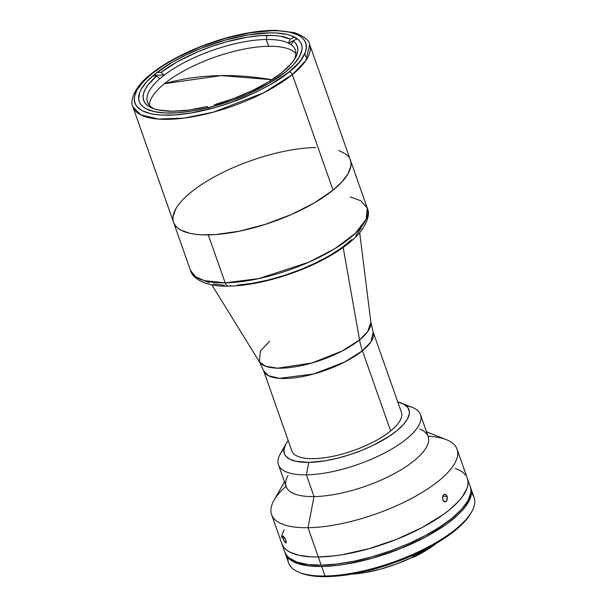 <?xml version="1.0" encoding="UTF-8"?>
<svg xmlns="http://www.w3.org/2000/svg" width="607" height="607" viewBox="0 0 607 607"><rect width="100%" height="100%" fill="white"/><g stroke="black" fill="none" stroke-linecap="round" stroke-linejoin="round"><path stroke-width="0.91" d="M221.259 75.594L164.383 83.698A381.059 256.951 50.9 0 1 221.259 75.594A381.059 256.951 50.9 0 1 271.951 79.729L221.259 75.594M350.193 159.58L350.967 162.684L350.892 166.06L348.175 173.519L342.143 181.645L333.038 190.15L292.346 74.6A93.728 32.497 160.6 0 1 198.148 115.762A93.728 32.497 160.6 0 1 132.88 106.809L140.748 114.86L158.457 119.093L184.316 118.069L213.603 112.09L263.764 92.765L292.346 74.6A3.073 2.071 -129.1 0 0 289.061 71.914C280.95 79.244 265.98 87.757 244.151 97.469C222.45 106.695 191.524 115.011 168.397 115.193C118.236 115.391 133.646 86.391 151.606 73.993A3.073 2.071 -129.1 0 0 150.597 74.35A3.073 2.071 50.9 0 1 151.606 73.993L142.789 82.218L136.962 90.079L134.329 97.287L134.253 100.557L135.012 103.562L136.583 106.271L142.129 110.702L150.68 113.684L155.984 114.586L161.91 115.095L175.385 114.89L190.583 113.077L215.333 107.5L232.208 102.09L256.458 91.953L271.026 84.221L289.061 71.914L297.87 63.689L301.171 59.698L305.427 52.126L306.33 48.621L306.406 45.35L305.647 42.346L304.077 39.637L301.694 37.255L298.53 35.206L289.979 32.232L278.75 30.813L272.262 30.714L250.076 32.831L225.326 38.408L200.151 46.959L176.705 57.748L163.055 65.731L151.606 73.993C159.709 66.664 174.679 58.151 196.509 48.439C218.209 39.212 249.143 30.896 272.262 30.714C322.423 30.517 307.013 59.516 289.061 71.914A3.073 2.071 50.9 0 1 292.346 74.6L305.996 60.366L309.691 44.539A93.728 32.497 160.6 0 1 292.346 74.6L333.038 190.15A93.728 32.497 -19.4 0 0 350.383 160.089A93.728 32.497 160.6 0 1 306.429 207.283A93.728 32.497 160.6 0 1 208.284 234.894A93.728 32.497 160.6 0 1 173.572 222.352A93.728 32.497 -19.4 0 0 238.839 231.305A93.728 32.497 -19.4 0 0 333.038 190.15L314.388 202.875L291.231 214.59L265.547 224.302L239.56 231.161L215.508 234.583L201.577 234.795L195.454 234.264L189.968 233.331L181.129 230.25L177.859 228.133L175.393 225.667L173.564 222.337A93.728 32.497 160.6 0 1 217.526 175.165A93.728 32.497 160.6 0 1 315.67 147.547M155.096 73.94A86.042 29.834 160.6 0 1 241.571 36.154A86.042 29.834 160.6 0 1 301.489 44.372A86.042 29.834 160.6 0 1 285.563 71.967A86.042 29.834 160.6 0 1 199.088 109.753A86.042 29.834 160.6 0 1 139.17 101.536A86.042 29.834 160.6 0 1 155.096 73.94L155.824 76.019L155.096 73.94L172.213 62.263L186.038 54.926L201.175 48.279L225.076 40.168L248.567 34.872L269.622 32.861L275.783 32.953L286.436 34.303L290.836 35.532L297.559 39.068L299.82 41.337L301.315 43.901L302.028 46.754L301.952 49.857L299.463 56.701L293.925 64.16L285.563 71.967L268.446 83.645L247.186 94.411L231.601 100.61L207.609 107.849L192.093 111.035L177.669 112.758L164.884 112.955L154.224 111.612L146.105 108.782L143.1 106.84L140.839 104.571L139.344 102.006L138.631 99.153L139.564 92.727L141.196 89.214L146.735 81.748L155.096 73.94M269.607 341.255L260.471 351.021L259.295 361.689L263.613 370.725L291.846 450.887A58.082 20.137 -19.4 0 0 332.287 456.434A58.082 20.137 -19.4 0 0 390.658 430.924L362.432 350.77A58.082 20.137 160.6 0 1 304.061 376.279A58.082 20.137 160.6 0 1 263.613 370.725L268.491 375.718L279.463 378.343L313.637 374.003L344.723 362.03L362.432 350.77A61.459 41.443 50.9 0 1 359.549 339.897L367.645 331.665L370.885 322.393L373.184 332.143L370.892 341.953L362.432 350.77L390.658 430.924A58.082 20.137 -19.4 0 0 401.409 412.297L373.184 332.143A58.082 20.137 160.6 0 1 362.432 350.77A61.459 41.443 -129.1 0 1 359.549 339.897L343.175 247.451L359.549 339.897A59.319 20.562 -19.4 0 0 370.885 322.393L359.708 232.762M259.295 361.689A59.319 20.562 -19.4 0 0 301.99 365.513A59.319 20.562 -19.4 0 0 359.549 339.897L342.219 350.998L311.975 362.994L277.513 368.199L265.494 366.203L259.295 361.689L211.843 284.835M266.298 39.485A78.364 27.171 160.6 0 1 288.477 43.112A78.364 27.171 160.6 0 1 291.322 44.819A78.364 27.171 160.6 0 1 295.313 49.971A78.364 27.171 160.6 0 1 294.258 59.668A78.364 27.171 -19.4 0 0 291.322 44.819L293.06 40.844A81.437 28.233 160.6 0 1 295.283 57.991A81.437 28.233 160.6 0 1 214.544 104.708L214.119 106.157L214.544 104.708L233.816 98.463L252.262 90.655L268.719 81.763L282.187 72.347L291.808 62.984L294.979 58.515L296.99 54.266L297.809 50.32L297.415 46.731L295.829 43.552L293.06 40.844L297.293 38.863L293.06 40.844L291.322 44.819A78.364 27.171 -19.4 0 0 288.477 43.112A78.364 27.171 -19.4 0 0 266.298 39.485A78.364 27.171 -19.4 0 0 164.269 75.109L160.976 72.423A81.437 28.233 160.6 0 1 267.095 35.335L266.298 39.485L267.095 35.335A81.437 28.233 160.6 0 1 290.214 39.129L288.477 43.112L292.991 41.003L288.477 43.112L290.214 39.129L294.524 37.118L290.214 39.129L280.351 36.185L274.106 35.494L261.018 35.593L247.808 37.133L226.305 41.868L211.593 46.466L197.199 52.043L177.343 61.762L160.976 72.423L156.932 72.483L160.976 72.423L164.269 75.109A78.364 27.171 -19.4 0 0 159.869 78.69A78.364 27.171 -19.4 0 0 154.39 108.926A78.364 27.171 160.6 0 1 147.486 102.029A78.364 27.171 160.6 0 1 159.869 78.69A78.364 27.171 160.6 0 1 164.269 75.109A78.364 27.171 160.6 0 1 266.298 39.485L268.689 46.284L266.298 39.485M295.859 53.598A78.364 27.171 -19.4 0 0 268.689 46.284A78.364 27.171 -19.4 0 0 191 67.142A78.364 27.171 -19.4 0 0 149.337 105.201M207.298 106.574A81.437 28.233 160.6 0 1 152.539 108.258A81.437 28.233 160.6 0 1 156.576 76.004L159.869 78.69L156.576 76.004L152.577 76.065L156.576 76.004L147.751 85.284L145.012 89.684L143.449 93.819L143.085 97.644L143.935 101.081L145.968 104.085L149.17 106.612L153.488 108.615L158.844 110.072L172.35 111.24L188.845 110.049L207.298 106.574L206.873 108.031L207.298 106.574L208.618 108.069M156.105 75.23L164.269 75.109L156.105 75.23M230.599 285.404A6.146 4.006 -90.9 0 1 228.725 286.109A6.146 4.006 -90.9 0 1 225.167 282.832L204.233 280.601L195.621 276.731L190.454 270.29A93.728 32.497 -19.4 0 0 225.167 282.832L208.284 234.894L225.167 282.832A93.728 32.497 -19.4 0 0 323.311 255.213A93.728 32.497 -19.4 0 0 367.265 208.019L366.196 219.188L355.224 233.445L334.889 248.635L308.963 262.148L258.772 278.605L225.167 282.832A6.146 4.006 89.1 0 0 228.725 286.109M237.352 285.108L252.034 283.355L267.824 280.108L284.114 275.502L300.268 269.705L315.678 262.945L329.745 255.479L341.931 247.595L351.772 239.59M355.687 235.645L361.317 228.05M205.227 281.056L209.013 282.68M213.489 283.939L224.332 285.305M338.782 150.46L346.104 154.315L348.562 156.781M172.987 219.764L173.063 216.38L175.78 208.929M186 196.577L190.924 192.298M350.33 196.934L360.907 200.803L367.265 208.019L309.691 44.539C309.198 40.244 304.061 36.276 294.266 32.619L275.957 30.35C265.039 30.267 252.785 31.723 239.188 34.705C206.63 41.754 170.673 57.794 150.619 74.327C132.857 88.159 130.057 102.022 132.88 106.809L190.454 270.29C191.949 277.923 205.447 287.043 228.778 286.109C256.374 285.874 295.92 274.523 325.086 258.628C341.908 249.553 354.131 240.069 361.764 230.182C368.039 220.675 369.868 213.292 367.265 208.019M419.938 429.164A75.291 26.101 160.6 0 1 403.89 468.027A75.291 26.101 160.6 0 1 314.024 496.579L308.007 527.711A98.334 34.091 160.6 0 1 271.587 514.554L284.759 551.975A98.334 34.091 -19.4 0 0 321.179 565.132L318.311 556.976L321.179 565.132A98.334 34.091 -19.4 0 0 424.156 536.163A98.334 34.091 -19.4 0 0 470.273 486.647L467.398 478.491A98.334 34.091 160.6 0 1 421.281 528.007A98.334 34.091 160.6 0 1 318.311 556.976L333.933 555.875L342.378 554.677L369.223 548.622L396.538 539.35L421.964 527.642L443.315 514.524L449.195 510.024L458.755 501.109L462.337 496.769L466.95 488.559L467.929 484.758L468.012 481.207L467.193 477.952L468.012 481.207L467.929 484.758L466.95 488.559L462.337 496.769L458.755 501.109L449.195 510.024L443.315 514.524L421.964 527.642L396.538 539.35L369.223 548.622L342.378 554.677L333.933 555.875L318.311 556.976A98.334 34.091 160.6 0 1 281.891 543.819A98.334 34.091 -19.4 0 0 318.311 556.976A98.334 34.091 -19.4 0 0 421.281 528.007A98.334 34.091 -19.4 0 0 467.398 478.491L457.094 449.226A98.334 34.091 160.6 0 1 410.977 498.742A98.334 34.091 160.6 0 1 308.007 527.711L318.311 556.976L311.27 556.862L318.311 556.976L308.007 527.711A98.334 34.091 -19.4 0 0 425.378 490.418A98.334 34.091 -19.4 0 0 446.342 439.658L426.509 431.774M465.486 475.015L462.906 472.428L459.469 470.205L455.22 468.384L459.469 470.205L462.906 472.428L465.486 475.015M284.213 529.729L282.338 533.75L281.36 537.552L282.338 533.75L284.213 529.729M281.883 543.796L283.803 547.286L286.383 549.881L289.82 552.097L299.092 555.329L311.27 556.862L299.092 555.329L289.82 552.097L286.383 549.881L283.803 547.286L281.883 543.796M470.068 486.108L470.888 489.363L470.804 492.914L467.951 500.729L461.623 509.265L452.071 518.181L439.643 527.142L424.832 535.799L408.208 543.826L390.4 550.913L372.091 556.778L354.002 561.209L336.809 564.032L321.179 565.132L307.719 564.472L296.937 562.074L289.258 558.038L286.671 555.443L284.751 551.953M445.234 501.883L443.36 501.018L442.442 498.415L443.027 495.608L444.711 494.235L445.667 494.394L447.124 496.268L442.708 496.336L447.124 496.268L447.427 497.71L446.585 501.048L445.72 501.746L444.241 501.731L442.533 499.151L443.027 495.608L443.785 494.659L445.197 494.242L447.124 496.268L446.919 500.517L445.03 501.906M428.072 436.198A98.334 34.091 160.6 0 1 457.094 449.226M283.173 536.042L285.594 539.585L286.026 542.901L284.592 541.778L283.014 538.553L284.66 537.779L283.014 538.553L282.65 537.316L282.604 536.125L283.173 536.042L285.282 538.902L286.193 541.505L286.254 542.43L285.563 542.833L283.568 539.919L282.551 536.413M278.484 464.757A75.291 26.101 160.6 0 1 284.084 448.603A75.291 26.101 -19.4 0 0 280.305 453.884A75.291 26.101 -19.4 0 0 306.368 474.833A75.291 26.101 160.6 0 1 278.484 464.757L286.14 486.511A75.291 26.101 -19.4 0 0 314.024 496.579A75.291 26.101 -19.4 0 0 392.866 474.401A75.291 26.101 -19.4 0 0 428.17 436.494L420.514 414.74A75.291 26.101 160.6 0 1 385.21 452.647A75.291 26.101 160.6 0 1 306.368 474.833L314.024 496.579L306.368 474.833A75.291 26.101 -19.4 0 0 396.234 446.282A75.291 26.101 -19.4 0 0 412.282 407.411L401.72 403.215A66.072 22.907 160.6 0 1 387.638 437.321A66.072 22.907 160.6 0 1 308.773 462.382L306.368 474.833L308.773 462.382L324.95 460.834L336.855 458.384L349.146 454.909L361.332 450.538L372.956 445.439L388.366 436.858L396.712 430.833L403.139 424.839L407.388 419.111L409.3 413.86L409.361 411.478L407.661 407.312L403.617 404.08L397.388 401.91M406.03 405.658A75.291 26.101 160.6 0 1 420.514 414.74M397.782 402.001A66.072 22.907 160.6 0 1 401.72 403.215M288.219 440.583L285.867 444.074L283.947 449.324L284.44 453.899L285.594 455.872L289.63 459.104L295.867 461.274L308.773 462.382A66.072 22.907 160.6 0 1 285.905 443.998A66.072 22.907 160.6 0 1 288.219 440.583M284.486 481.791L273.969 500.358A98.334 34.091 -19.4 0 0 308.007 527.711L314.024 496.579A75.291 26.101 160.6 0 1 287.968 475.638M271.587 514.554A98.334 34.091 160.6 0 1 286.041 486.215M286.026 542.901L285.563 542.833M348.304 574.662A1.54 0.531 -19.4 0 0 347.857 574.935A68.067 23.597 -19.4 0 1 346.946 574.95L346.347 574.958A68.067 23.597 -19.4 0 0 346.946 574.95L346.946 574.95A68.067 23.597 -19.4 0 0 347.857 574.935L348.782 574.465M412.35 557.287L411.819 555.777L412.35 557.287L413.845 556.892L413.23 555.155L413.845 556.892A1.54 0.531 -19.4 0 0 412.35 557.287A66.687 23.119 -19.4 0 1 351.263 574.184L364.344 572.704L380.331 569.184L396.705 563.926L412.35 557.287M414.209 556.938A1.54 0.531 -19.4 0 0 413.845 556.892A1.54 0.531 160.6 0 1 414.209 556.938A68.067 23.597 -19.4 0 0 436.683 543.144L427.017 549.881L414.209 556.938L413.997 554.806L414.376 555.891A69.608 24.128 -19.4 0 0 431.107 546.323A69.608 24.128 160.6 0 1 414.376 555.891L414.209 556.938M413.579 554.995L414.232 556.847L413.579 554.995M285.244 553.334L288.591 562.848A98.334 34.091 -19.4 0 0 325.011 576.005L326.369 576.65A96.801 33.56 -19.4 0 0 470.782 513.363L471.715 511.716A98.334 34.091 160.6 0 1 325.011 576.005A98.334 34.091 -19.4 0 0 427.988 547.036A98.334 34.091 -19.4 0 0 474.097 497.52L470.751 488.005A98.334 34.091 160.6 0 1 424.634 537.521A98.334 34.091 160.6 0 1 321.657 566.49L325.011 576.005L321.657 566.49L308.197 565.83L297.415 563.433L289.736 559.396L287.149 556.809L285.024 552.643A98.334 34.091 160.6 0 0 285.244 553.334A98.334 34.091 160.6 0 0 321.657 566.49L337.287 565.39L345.724 564.191L372.569 558.144L399.884 548.865L425.31 537.165L446.669 524.038L457.708 515.055L462.102 510.624L465.69 506.284L470.304 498.074L471.282 494.273L471.366 490.729L470.486 487.33A98.334 34.091 160.6 0 1 470.751 488.005M471.404 493.119A98.334 34.091 160.6 0 1 471.715 511.716M299.342 572.424L301.102 573.122A96.801 33.56 -19.4 0 0 326.369 576.65L325.011 576.005A98.334 34.091 160.6 0 1 299.342 572.424A98.334 34.091 160.6 0 1 287.938 557.734M301.057 573.099L307.453 575.034L319.441 576.544L333.827 576.324L341.749 575.565L367.516 570.8L394.504 562.651L420.408 551.824L442.981 539.251L455.212 530.435L460.296 526.019L464.621 521.656L470.85 513.256M304.775 53.704L305.898 56.883M280.305 453.884L285.905 443.998"/></g></svg>
